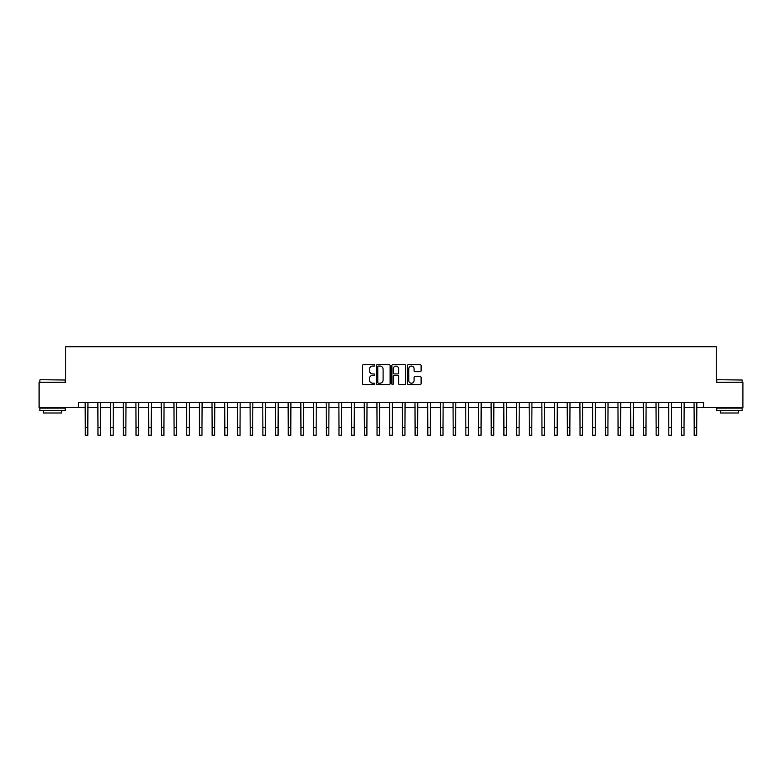 <?xml version="1.0" encoding="UTF-8"?>
<svg xmlns="http://www.w3.org/2000/svg" width="782" height="782" viewBox="0 0 782 782"><rect width="100%" height="100%" fill="white"/><g stroke="black" fill="none" stroke-linecap="round" stroke-linejoin="round"><path stroke-width="1.17" d="M374.764 365.37A0.694 0.694 0 0 0 374.07 364.676L363.483 364.676A0.997 0.997 0 0 0 362.486 365.673L362.486 383.6A0.997 0.997 0 0 0 363.483 384.597L374.07 384.597A0.694 0.694 0 0 0 374.764 383.903A0.694 0.694 0 0 0 374.07 383.2L372.691 383.2A3.187 3.187 0 0 1 369.505 380.013L369.505 378.517A3.187 3.187 0 0 1 372.691 375.331L374.07 375.331A0.694 0.694 0 0 0 374.764 374.637A0.694 0.694 0 0 0 374.07 373.943L372.691 373.943A3.187 3.187 0 0 1 369.505 370.746L369.505 369.26A3.187 3.187 0 0 1 372.691 366.064L374.07 366.064A0.694 0.694 0 0 0 374.764 365.37M420.11 371.694A0.997 0.997 0 0 0 421.107 370.697L421.107 365.673A0.997 0.997 0 0 0 420.11 364.676L408.36 364.676A0.997 0.997 0 0 0 407.363 365.673L407.363 383.6A0.997 0.997 0 0 0 408.36 384.597L420.11 384.597A0.997 0.997 0 0 0 421.107 383.6L421.107 377.52A0.997 0.997 0 0 0 420.11 376.533L415.086 376.533A0.997 0.997 0 0 0 414.089 377.52L414.089 380.541A2.669 2.669 0 0 1 411.42 383.2A2.669 2.669 0 0 1 408.761 380.541L408.761 368.733A2.669 2.669 0 0 1 411.42 366.064A2.669 2.669 0 0 1 414.089 368.733L414.089 370.697A0.997 0.997 0 0 0 415.086 371.694L420.11 371.694M78.425 407.618L39.1 407.618L39.1 382.251L65.737 382.251L65.737 346.729L716.263 346.729L716.263 382.251L742.9 382.251L742.9 407.618L703.575 407.618L703.575 402.544L78.425 402.544L78.425 407.618L85.277 407.618M390.13 365.673A0.997 0.997 0 0 0 389.133 364.676L377.374 364.676A0.997 0.997 0 0 0 376.386 365.673L376.386 383.6A0.997 0.997 0 0 0 377.374 384.597L389.133 384.597A0.997 0.997 0 0 0 390.13 383.6L390.13 365.673M392.867 364.676L404.626 364.676A0.997 0.997 0 0 1 405.614 365.673L405.614 383.6A0.997 0.997 0 0 1 404.626 384.597L399.592 384.597A0.997 0.997 0 0 1 398.595 383.6L398.595 376.328A0.997 0.997 0 0 0 397.598 375.331L394.265 375.331A0.997 0.997 0 0 0 393.268 376.328L393.268 383.903A0.694 0.694 0 0 1 392.574 384.597A0.694 0.694 0 0 1 391.87 383.903L391.87 365.673A0.997 0.997 0 0 1 392.867 364.676M87.809 407.618L97.965 407.618M100.497 407.618L110.643 407.618M113.185 407.618L123.331 407.618M125.873 407.618L136.019 407.618M138.551 407.618L148.707 407.618M151.239 407.618L161.385 407.618M163.927 407.618L174.073 407.618M176.615 407.618L186.761 407.618M189.303 407.618L199.449 407.618M201.981 407.618L212.137 407.618M214.669 407.618L224.815 407.618M227.357 407.618L237.503 407.618M240.045 407.618L250.191 407.618M252.723 407.618L262.879 407.618M265.411 407.618L275.557 407.618M278.099 407.618L288.245 407.618M290.787 407.618L300.933 407.618M303.465 407.618L313.621 407.618M316.153 407.618L326.299 407.618M328.841 407.618L338.987 407.618M341.529 407.618L351.675 407.618M354.207 407.618L364.363 407.618M366.895 407.618L377.041 407.618M379.583 407.618L389.729 407.618M392.271 407.618L402.417 407.618M404.959 407.618L415.105 407.618M417.637 407.618L427.793 407.618M430.325 407.618L440.471 407.618M443.013 407.618L453.159 407.618M455.701 407.618L465.847 407.618M468.379 407.618L478.535 407.618M481.067 407.618L491.213 407.618M493.755 407.618L503.901 407.618M506.443 407.618L516.589 407.618M519.121 407.618L529.277 407.618M531.809 407.618L541.955 407.618M544.497 407.618L554.643 407.618M557.185 407.618L567.331 407.618M569.863 407.618L580.019 407.618M582.551 407.618L592.697 407.618M595.239 407.618L605.385 407.618M607.927 407.618L618.073 407.618M620.615 407.618L630.761 407.618M633.293 407.618L643.449 407.618M645.981 407.618L656.127 407.618M658.669 407.618L668.815 407.618M671.357 407.618L681.503 407.618M684.035 407.618L694.191 407.618M696.723 407.618L703.575 407.618M378.478 366.064A0.694 0.694 0 0 0 377.774 366.768L377.774 382.506A0.694 0.694 0 0 0 378.478 383.2L379.915 383.2A3.187 3.187 0 0 0 383.102 380.013L383.102 369.26A3.187 3.187 0 0 0 379.915 366.064L378.478 366.064M398.595 368.781A2.669 2.669 0 0 0 395.927 366.123A2.669 2.669 0 0 0 393.268 368.781L393.268 372.946A0.997 0.997 0 0 0 394.265 373.943L397.598 373.943A0.997 0.997 0 0 0 398.595 372.946L398.595 368.781M85.16 402.544L85.277 427.666L87.809 427.666L87.936 402.544M85.277 427.666L85.277 435.271L87.809 435.271L87.809 427.666M97.838 402.544L97.965 427.666L100.497 427.666L100.624 402.544M97.965 427.666L97.965 435.271L100.497 435.271L100.497 427.666M110.526 402.544L110.643 427.666L113.185 427.666L113.302 402.544M110.643 427.666L110.643 435.271L113.185 435.271L113.185 427.666M123.214 402.544L123.331 427.666L125.873 427.666L125.99 402.544M123.331 427.666L123.331 435.271L125.873 435.271L125.873 427.666M135.902 402.544L136.019 427.666L138.551 427.666L138.678 402.544M136.019 427.666L136.019 435.271L138.551 435.271L138.551 427.666M40.165 379.71L65.229 380.013L40.165 379.71M52.55 410.667L39.862 410.667L39.862 408.126L65.229 408.126L65.229 410.667L52.55 410.667M61.68 410.667L61.68 412.994L43.411 412.994L43.411 410.667M717.074 379.71L742.138 380.013L717.074 379.71M729.45 410.667L716.771 410.667L716.771 408.126L742.138 408.126L742.138 410.667L729.45 410.667M738.589 410.667L738.589 412.994L720.32 412.994L720.32 410.667M148.58 402.544L148.707 427.666L151.239 427.666L151.366 402.544M148.707 427.666L148.707 435.271L151.239 435.271L151.239 427.666M161.268 402.544L161.385 427.666L163.927 427.666L164.044 402.544M161.385 427.666L161.385 435.271L163.927 435.271L163.927 427.666M173.956 402.544L174.073 427.666L176.615 427.666L176.732 402.544M174.073 427.666L174.073 435.271L176.615 435.271L176.615 427.666M186.644 402.544L186.761 427.666L189.303 427.666L189.42 402.544M186.761 427.666L186.761 435.271L189.303 435.271L189.303 427.666M199.322 402.544L199.449 427.666L201.981 427.666L202.108 402.544M199.449 427.666L199.449 435.271L201.981 435.271L201.981 427.666M212.01 402.544L212.137 427.666L214.669 427.666L214.786 402.544M212.137 427.666L212.137 435.271L214.669 435.271L214.669 427.666M224.698 402.544L224.815 427.666L227.357 427.666L227.474 402.544M224.815 427.666L224.815 435.271L227.357 435.271L227.357 427.666M237.386 402.544L237.503 427.666L240.045 427.666L240.162 402.544M237.503 427.666L237.503 435.271L240.045 435.271L240.045 427.666M250.064 402.544L250.191 427.666L252.723 427.666L252.85 402.544M250.191 427.666L250.191 435.271L252.723 435.271L252.723 427.666M262.752 402.544L262.879 427.666L265.411 427.666L265.528 402.544M262.879 427.666L262.879 435.271L265.411 435.271L265.411 427.666M275.44 402.544L275.557 427.666L278.099 427.666L278.216 402.544M275.557 427.666L275.557 435.271L278.099 435.271L278.099 427.666M288.128 402.544L288.245 427.666L290.787 427.666L290.904 402.544M288.245 427.666L288.245 435.271L290.787 435.271L290.787 427.666M300.816 402.544L300.933 427.666L303.465 427.666L303.592 402.544M300.933 427.666L300.933 435.271L303.465 435.271L303.465 427.666M313.494 402.544L313.621 427.666L316.153 427.666L316.28 402.544M313.621 427.666L313.621 435.271L316.153 435.271L316.153 427.666M326.182 402.544L326.299 427.666L328.841 427.666L328.958 402.544M326.299 427.666L326.299 435.271L328.841 435.271L328.841 427.666M338.87 402.544L338.987 427.666L341.529 427.666L341.646 402.544M338.987 427.666L338.987 435.271L341.529 435.271L341.529 427.666M351.558 402.544L351.675 427.666L354.207 427.666L354.334 402.544M351.675 427.666L351.675 435.271L354.207 435.271L354.207 427.666M364.236 402.544L364.363 427.666L366.895 427.666L367.022 402.544M364.363 427.666L364.363 435.271L366.895 435.271L366.895 427.666M376.924 402.544L377.041 427.666L379.583 427.666L379.7 402.544M377.041 427.666L377.041 435.271L379.583 435.271L379.583 427.666M389.612 402.544L389.729 427.666L392.271 427.666L392.388 402.544M389.729 427.666L389.729 435.271L392.271 435.271L392.271 427.666M402.3 402.544L402.417 427.666L404.959 427.666L405.076 402.544M402.417 427.666L402.417 435.271L404.959 435.271L404.959 427.666M414.978 402.544L415.105 427.666L417.637 427.666L417.764 402.544M415.105 427.666L415.105 435.271L417.637 435.271L417.637 427.666M427.666 402.544L427.793 427.666L430.325 427.666L430.442 402.544M427.793 427.666L427.793 435.271L430.325 435.271L430.325 427.666M440.354 402.544L440.471 427.666L443.013 427.666L443.13 402.544M440.471 427.666L440.471 435.271L443.013 435.271L443.013 427.666M453.042 402.544L453.159 427.666L455.701 427.666L455.818 402.544M453.159 427.666L453.159 435.271L455.701 435.271L455.701 427.666M465.72 402.544L465.847 427.666L468.379 427.666L468.506 402.544M465.847 427.666L465.847 435.271L468.379 435.271L468.379 427.666M478.408 402.544L478.535 427.666L481.067 427.666L481.184 402.544M478.535 427.666L478.535 435.271L481.067 435.271L481.067 427.666M491.096 402.544L491.213 427.666L493.755 427.666L493.872 402.544M491.213 427.666L491.213 435.271L493.755 435.271L493.755 427.666M503.784 402.544L503.901 427.666L506.443 427.666L506.56 402.544M503.901 427.666L503.901 435.271L506.443 435.271L506.443 427.666M516.472 402.544L516.589 427.666L519.121 427.666L519.248 402.544M516.589 427.666L516.589 435.271L519.121 435.271L519.121 427.666M529.15 402.544L529.277 427.666L531.809 427.666L531.936 402.544M529.277 427.666L529.277 435.271L531.809 435.271L531.809 427.666M541.838 402.544L541.955 427.666L544.497 427.666L544.614 402.544M541.955 427.666L541.955 435.271L544.497 435.271L544.497 427.666M554.526 402.544L554.643 427.666L557.185 427.666L557.302 402.544M554.643 427.666L554.643 435.271L557.185 435.271L557.185 427.666M567.214 402.544L567.331 427.666L569.863 427.666L569.99 402.544M567.331 427.666L567.331 435.271L569.863 435.271L569.863 427.666M579.892 402.544L580.019 427.666L582.551 427.666L582.678 402.544M580.019 427.666L580.019 435.271L582.551 435.271L582.551 427.666M592.58 402.544L592.697 427.666L595.239 427.666L595.356 402.544M592.697 427.666L592.697 435.271L595.239 435.271L595.239 427.666M605.268 402.544L605.385 427.666L607.927 427.666L608.044 402.544M605.385 427.666L605.385 435.271L607.927 435.271L607.927 427.666M617.956 402.544L618.073 427.666L620.615 427.666L620.732 402.544M618.073 427.666L618.073 435.271L620.615 435.271L620.615 427.666M630.634 402.544L630.761 427.666L633.293 427.666L633.42 402.544M630.761 427.666L630.761 435.271L633.293 435.271L633.293 427.666M643.322 402.544L643.449 427.666L645.981 427.666L646.098 402.544M643.449 427.666L643.449 435.271L645.981 435.271L645.981 427.666M656.01 402.544L656.127 427.666L658.669 427.666L658.786 402.544M656.127 427.666L656.127 435.271L658.669 435.271L658.669 427.666M668.698 402.544L668.815 427.666L671.357 427.666L671.474 402.544M668.815 427.666L668.815 435.271L671.357 435.271L671.357 427.666M681.376 402.544L681.503 427.666L684.035 427.666L684.162 402.544M681.503 427.666L681.503 435.271L684.035 435.271L684.035 427.666M694.064 402.544L694.191 427.666L696.723 427.666L696.84 402.544M694.191 427.666L694.191 435.271L696.723 435.271L696.723 427.666M39.862 382.251L39.862 380.013M45.649 408.126L45.649 407.618M59.452 408.126L59.452 407.618M65.229 382.251L65.229 380.013M716.771 382.251L716.771 380.013M722.548 408.126L722.548 407.618M736.351 408.126L736.351 407.618M742.138 382.251L742.138 380.013"/></g></svg>
